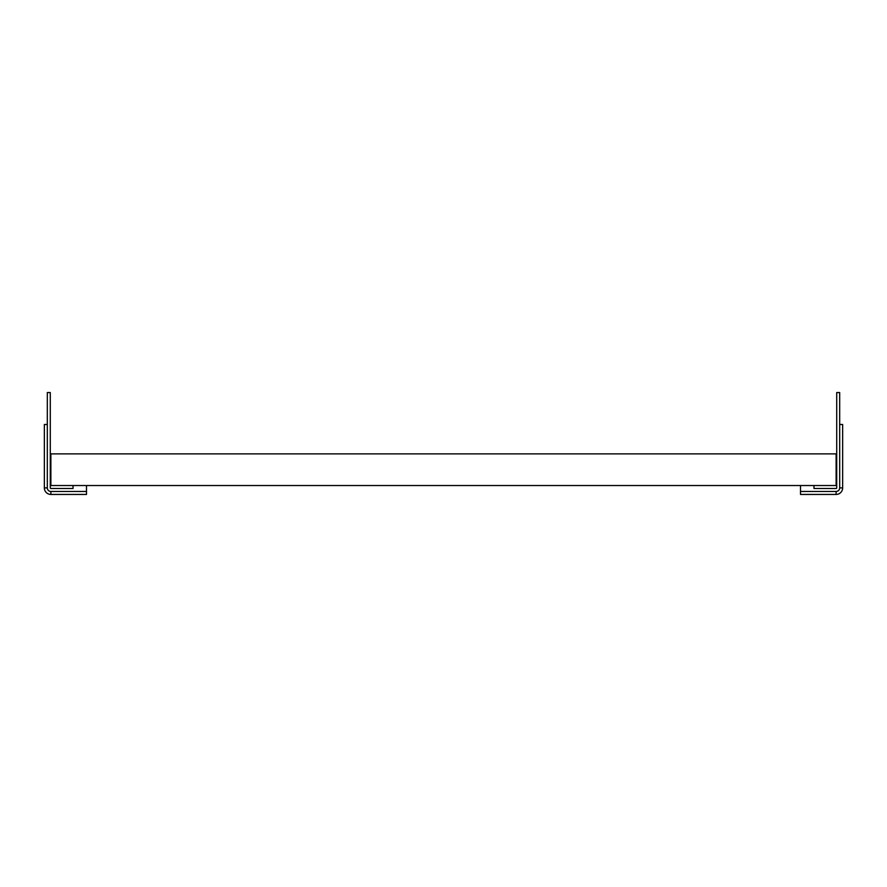 <?xml version="1.0" encoding="UTF-8"?>
<svg xmlns="http://www.w3.org/2000/svg" width="887" height="887" viewBox="0 0 887 887"><rect width="100%" height="100%" fill="white"/><g stroke="black" fill="none" stroke-linecap="round" stroke-linejoin="round"><path stroke-width="1.33" d="M73.033 485.533L50.881 485.533L50.881 453.889L836.119 453.889L836.119 485.533L86.482 485.533L86.482 491.465L50.881 491.465A3.559 3.559 0 0 1 47.321 487.905L47.321 392.564L50.282 392.564L50.282 487.905A0.599 0.599 0 0 0 50.881 488.493L73.033 488.493L73.033 485.533L86.482 485.533M86.482 491.465L86.482 494.436L50.881 494.436A6.531 6.531 0 0 1 44.35 487.905L44.35 424.496L47.321 424.496M800.517 485.533L800.517 494.436L836.119 494.436A6.531 6.531 0 0 0 842.65 487.905L842.65 424.496L839.679 424.496M800.517 491.465L836.119 491.465A3.559 3.559 0 0 0 839.679 487.905L839.679 392.564L836.718 392.564L836.718 487.905A0.599 0.599 0 0 1 836.119 488.493L813.967 488.493L813.967 485.533M50.881 494.436L50.881 491.465M44.35 487.905L47.321 487.905M836.119 494.436L836.119 491.465M842.65 487.905L839.679 487.905"/></g></svg>
